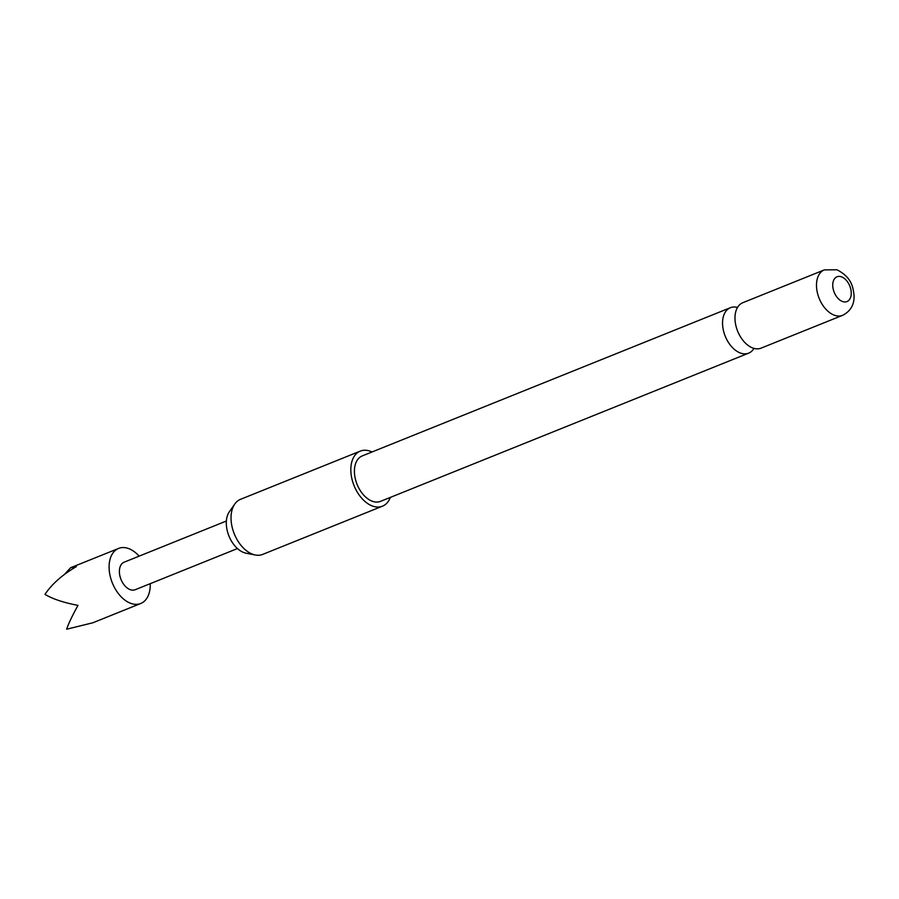 <?xml version="1.0" encoding="UTF-8"?>
<svg xmlns="http://www.w3.org/2000/svg" width="899" height="899" viewBox="0 0 899 899"><rect width="100%" height="100%" fill="white"/><g stroke="black" fill="none" stroke-linecap="round" stroke-linejoin="round"><path stroke-width="1.35" d="M737.506 307.469A24.487 15.418 68.1 0 0 730.381 307.716A24.487 15.418 68.1 0 0 722.571 324.292A24.487 15.418 68.1 0 0 740.473 353.049A24.487 15.418 68.1 0 0 748.665 353.138A24.487 15.418 68.1 0 0 753.98 348.385M150.223 583.676A29.678 18.688 -111.9 0 1 140.75 603.487A29.678 18.688 -111.9 0 1 115.949 590.081A29.678 18.688 -111.9 0 1 118.589 548.424A29.678 18.688 -111.9 0 1 139.143 556.144M64.436 574.427L70.639 567.718L76.359 566.606C62.492 574.675 52.03 583.934 44.95 594.363C52.659 598.97 63.672 602.645 77.977 605.375C72.089 616.163 68.302 624.108 66.65 629.21L92.811 622.793L140.75 603.487M237.46 548.559L135.21 589.722A14.845 9.35 -111.9 0 1 122.815 583.024A14.845 9.35 -111.9 0 1 124.129 562.19L226.379 521.027M255.316 554.998L246.068 553.2A24.149 15.204 -111.9 0 1 243.977 552.615A24.149 15.204 -111.9 0 1 228.402 534.568A24.149 15.204 -111.9 0 1 229.369 511.722L234.785 504.013A29.678 18.688 68.1 0 0 233.605 532.107A29.678 18.688 68.1 0 0 252.754 554.278A29.678 18.688 68.1 0 0 255.316 554.998A29.678 18.688 68.1 0 0 262.688 554.402L382.48 506.171A29.678 18.688 -111.9 0 1 372.534 506.058A29.678 18.688 -111.9 0 1 351.812 478.403A29.678 18.688 -111.9 0 1 360.308 451.107A29.678 18.688 -111.9 0 1 370.242 451.219A29.678 18.688 -111.9 0 1 372.04 451.972M390.335 497.405A29.678 18.688 -111.9 0 1 382.48 506.171M842.61 315.324L761.093 348.138A24.487 15.418 -111.9 0 1 752.901 348.037A24.487 15.418 -111.9 0 1 744.439 342.092A24.487 15.418 -111.9 0 1 735 319.291A24.487 15.418 -111.9 0 1 734.977 318.617A24.487 15.418 -111.9 0 1 742.81 302.705L824.316 269.891A24.487 15.418 -111.9 0 0 817.303 292.411A24.487 15.418 -111.9 0 0 834.407 315.223A24.487 15.418 -111.9 0 0 842.61 315.324C850.645 311.245 854.466 304.525 854.05 295.187C852.982 286.95 851.758 277.499 837.014 269.79L824.316 269.891M842.52 301.513A13.361 8.406 68.1 0 0 851.241 292.512A13.361 8.406 68.1 0 0 841.486 276.836A13.361 8.406 68.1 0 0 832.755 285.826A13.361 8.406 68.1 0 0 842.52 301.513M748.665 353.138L380.535 501.35A24.487 15.418 -111.9 0 1 372.343 501.26A24.487 15.418 -111.9 0 1 355.24 478.448A24.487 15.418 -111.9 0 1 362.241 455.917L730.381 307.716M360.308 451.107L240.516 499.327A29.678 18.688 68.1 0 0 234.785 504.013M118.589 548.424L70.639 567.718"/></g></svg>
